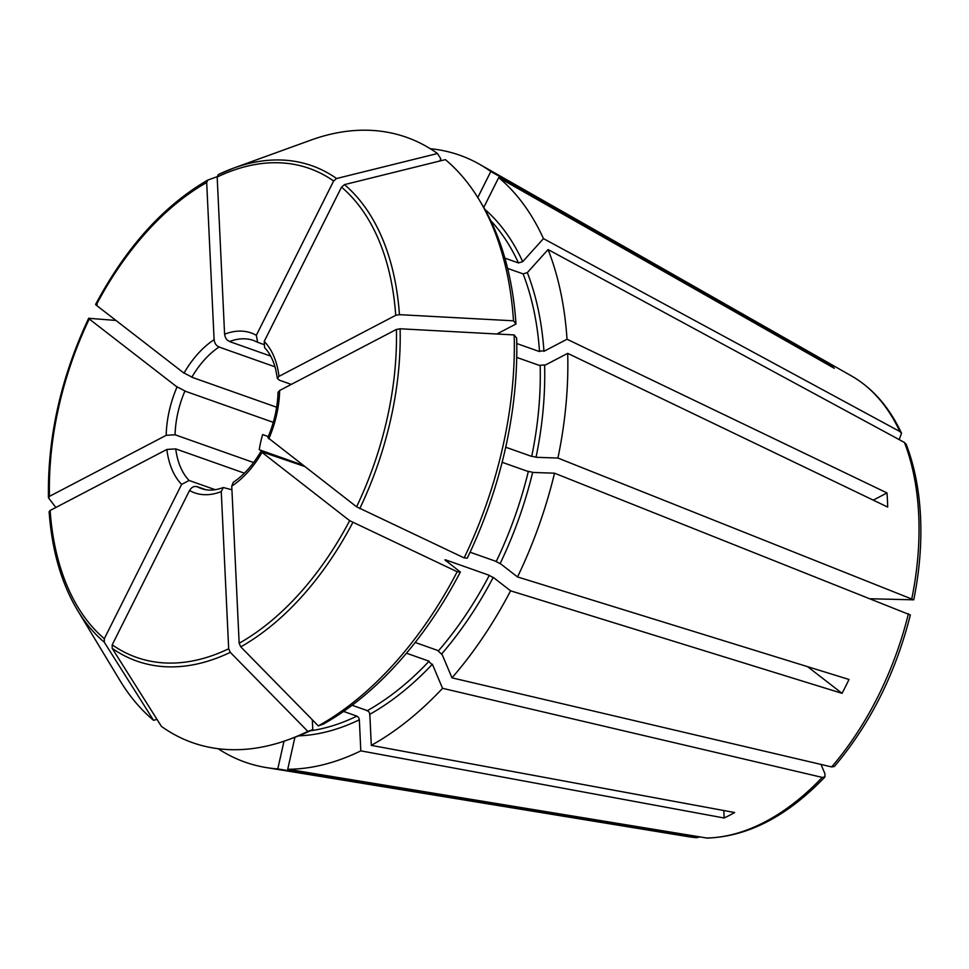 <?xml version="1.0" encoding="UTF-8"?>
<svg xmlns="http://www.w3.org/2000/svg" width="969" height="969" viewBox="0 0 969 969"><rect width="100%" height="100%" fill="white"/><g stroke="black" fill="none" stroke-linecap="round" stroke-linejoin="round"><path stroke-width="1.45" d="M899.171 439.611L901.533 433.252L899.838 431.52L543.464 238.616L522.691 261.666L518.476 262.938L504.873 258.117M336.594 178.514A262.696 161.738 109.5 0 0 233.747 168.061L218.485 174.505A262.696 161.738 109.5 0 1 233.747 168.061L310.904 140.105A321.042 197.652 109.5 0 1 437.479 153.526L336.594 178.514L333.627 180.997L256.325 335.31L257.621 342.275L263.447 344.383M515.98 324.009L513.509 320.812L399.446 314.659A262.696 161.738 109.5 0 0 344.479 184.619L445.377 159.631A321.042 197.652 109.5 0 1 479.013 199.541L481.92 204.338A317.057 195.205 109.5 0 1 515.98 324.009L496.879 334.002M464.151 557.902A321.042 197.652 109.5 0 0 514.176 334.935L516.647 338.133A317.057 195.205 109.5 0 1 467.276 558.156L464.151 557.902L356.592 506.811L267.844 437.649C274.203 422.593 277.594 407.489 278.03 392.348L279.653 390.483L396.394 329.448A259.292 159.643 109.5 0 1 356.592 506.811M460.336 572.025L457.211 571.758A321.042 197.652 109.5 0 1 318.317 725.902L323.271 724.122A317.057 195.205 109.5 0 0 460.336 572.025L444.928 559.876M446.176 560.99C444.274 559.646 444.601 559.476 447.157 560.47M723.807 810.52L724.158 818.006A252.594 155.512 -70.5 0 0 734.647 812.531L371.297 745.379L369.831 714.298A287.333 176.903 109.5 0 0 432.368 664.213L442.554 688.317A321.878 198.173 109.5 0 1 371.297 745.379M366.488 710.543C368.814 710.992 369.892 712.578 369.71 715.316M352.147 705.262L367.372 710.64A284.196 174.965 109.5 0 0 429.11 661.197L406.483 653.203M318.317 725.902L240.76 646.856L239.161 643.283L231.748 486.099L233.275 482.296C243.643 475.404 252.848 465.132 260.903 451.506L304.399 466.392M870.804 598.769L913.743 599.823C919.508 571.335 921.773 543.742 920.55 517.046C919.266 490.29 914.506 466.077 906.257 444.42L904.465 442.47L548.091 249.566L527.33 272.616L523.103 273.888A284.196 174.965 109.5 0 1 539.515 351.577L516.756 343.535M507.599 268.401L523.103 273.888M55.875 507.477L48.644 498.066L49.455 496.358L166.196 435.323L175.074 434.778L253.612 462.54M533.216 472.412L527.572 471.237M908.425 613.716A245.811 151.334 109.5 0 1 831.656 766.939L834.406 766.455C870.235 723.964 895.538 673.479 910.351 614.976L554.522 473.187L532.635 472.448A287.333 176.903 109.5 0 1 500.174 563.498L517.531 576.943L849.001 679.475A252.594 155.512 -70.5 0 1 842.049 693.344L807.625 666.684M502.124 462.298L528.311 471.552A284.196 174.965 109.5 0 1 496.261 561.451L470.098 552.209M275.014 366.827L219.03 347.035A78.513 48.329 -70.5 0 0 191.826 377.232L276.649 407.222M183.456 372.677L192.674 377.51M206.688 182.523A259.292 159.643 109.5 0 0 96.197 305.138L183.989 373.126A84.787 52.205 -70.5 0 1 214.101 339.707L206.688 182.523L207.741 180.101L217.177 176.697M97.142 304.641C95.095 304.024 95.107 304.411 97.179 305.804M415.192 642.471L438.545 650.732A284.196 174.965 109.5 0 0 489.309 575.32L446.152 560.058A284.196 174.965 109.5 0 1 445.788 560.76M831.656 766.939L451.99 677.84L441.803 653.748A287.333 176.903 109.5 0 0 493.221 577.367L510.578 590.811A321.878 198.173 109.5 0 1 451.99 677.84M441.985 654.523L437.722 650.587M214.137 338.629C214.234 343.159 216.172 346.03 219.939 347.253M699.788 836.95L696.36 837.676L277.788 768.926L284.002 741.212M483.749 207.439L498.696 177.606L834.321 368.317A252.594 155.512 -70.5 0 0 826.436 362.212L825.806 363.472M344.479 184.631L341.512 187.114L264.21 341.415L264.61 347.689C269.503 352.728 273.161 359.802 275.596 368.935L277.376 378.407L279.435 380.211L291.281 384.402M527.33 272.616A287.333 176.903 109.5 0 1 543.948 351.311L567.022 339.235L887.01 492.942L873.251 500.137M538.776 351.178L544.566 350.826M399.446 314.659L395.727 315.325L278.987 376.36L277.376 378.407M567.689 353.358A321.878 198.173 109.5 0 1 557.926 458.046L536.039 457.295A287.333 176.903 109.5 0 0 544.614 365.434L567.689 353.358L887.677 507.066A252.594 155.512 -70.5 0 0 887.434 499.968A252.594 155.512 -70.5 0 0 887.01 492.942M268.292 436.583L262.635 434.584A78.513 48.329 109.5 0 0 259.232 449.725L302.752 465.108M495.486 561.233L500.598 563.91M343.595 711.428L356.883 716.127A284.196 174.965 109.5 0 1 310.286 730.808M157.026 719.422L153.538 720.294A321.042 197.652 109.5 0 1 119.89 680.383L77.447 610.143C61.374 583.241 51.926 550.428 49.116 511.717L50.122 510.481L166.862 449.446L175.74 448.901L244.394 473.175M505.709 447.218L531.715 456.411A284.196 174.965 109.5 0 0 540.181 365.701L516.719 357.404M479.013 199.541A321.042 197.652 109.5 0 1 513.509 320.812M514.176 334.935L400.112 328.782L396.394 329.448M457.211 571.758L349.652 520.668L260.903 451.506M288.011 739.819L293.268 737.906A317.057 195.205 109.5 0 0 312.781 729.609L307.827 731.377A321.042 197.652 109.5 0 1 288.011 739.819A321.042 197.652 109.5 0 1 161.423 726.399L112.174 648.322L112.21 644.809L189.524 490.508A84.787 52.205 -70.5 0 0 221.259 491.586L223.306 487.516L231.918 489.769M307.827 731.377L230.271 652.343L228.672 648.77L221.259 491.586M153.538 720.294L104.277 642.217L104.325 638.692L181.627 484.391L189.088 480.467L215.227 489.708M115.977 320.448L88.663 318.28C60.89 377.498 47.493 437.261 48.45 497.557M49.455 496.358A259.292 159.643 109.5 0 1 89.257 318.995L177.036 386.994A84.787 52.205 -70.5 0 0 166.196 435.323M90.19 318.498C88.143 317.893 88.155 318.28 90.226 319.661M218.328 174.565L217.177 177.036L224.59 334.22A84.787 52.205 -70.5 0 1 256.325 335.31M539.442 365.301L545.232 364.95M536.62 457.259L530.976 456.096M488.533 575.089L493.645 577.766M437.479 153.526L440.847 158.855L439.756 161.024M430.272 148.717A321.878 198.173 109.5 0 1 479.57 164.294A321.878 198.173 109.5 0 1 490.811 171.501L826.436 362.212M477.778 197.519L490.811 171.501M298.694 735.846A287.333 176.903 109.5 0 0 359.342 719.773L360.807 750.854A321.878 198.173 109.5 0 1 287.732 769.265L294.903 737.312M548.091 249.566A321.878 198.173 109.5 0 1 567.022 339.235M277.788 768.926A321.878 198.173 109.5 0 1 266.281 767.569A321.878 198.173 109.5 0 1 218.146 748.71M554.522 473.187A321.878 198.173 109.5 0 1 517.531 576.943M432.549 664.988L428.286 661.052M312.781 729.609L312.321 719.785M498.696 177.606A321.878 198.173 109.5 0 1 543.464 238.616M821.009 764.444L824.946 773.759L824.922 776.981C787.252 816.261 747.983 836.622 707.128 838.076L287.732 769.265M355.998 716.03C358.324 716.479 359.402 718.065 359.22 720.791M224.626 333.154C224.723 337.672 226.661 340.543 230.428 341.766M223.306 487.516C215.118 490.556 207.826 490.908 201.419 488.57A78.513 48.329 -70.5 0 1 196.973 486.583L205.816 489.708M189.064 491.622C191.196 487.104 194.127 485.566 197.833 487.007M176.515 386.546L185.721 391.367M913.743 599.823L557.926 458.046M510.578 590.811L842.049 693.344M824.922 776.981L822.221 777.404L442.554 688.317M724.158 818.006L360.807 750.854M175.074 434.778A78.513 48.329 -70.5 0 1 184.873 391.088L273.282 422.351M257.621 342.275L253.757 340.531A78.513 48.329 -70.5 0 0 229.52 341.548L270.666 356.095M490.689 220.557A284.196 174.965 109.5 0 1 518.476 262.938M484.839 209.34A287.333 176.903 109.5 0 1 522.691 261.666M341.512 187.114A259.292 159.643 109.5 0 1 395.727 315.325M400.112 328.782A262.696 161.738 109.5 0 1 359.753 508.652M352.813 522.509A262.696 161.738 109.5 0 1 240.76 646.856M349.652 520.668A259.292 159.643 109.5 0 1 239.161 643.283M230.271 652.343A262.696 161.738 109.5 0 1 112.174 648.322M228.672 648.77A259.292 159.643 109.5 0 1 112.21 644.809M104.277 642.217A262.696 161.738 109.5 0 1 77.447 610.143M104.325 638.692A259.292 159.643 109.5 0 1 50.122 510.481M217.177 177.036A259.292 159.643 109.5 0 1 333.627 180.997M278.987 376.36A84.787 52.205 -70.5 0 0 264.21 341.415M268.801 438.824A84.787 52.205 -70.5 0 0 279.653 390.483M231.748 486.099A84.787 52.205 -70.5 0 0 261.86 452.68M175.74 448.901A78.513 48.329 -70.5 0 0 189.088 480.467M166.862 449.446A84.787 52.205 -70.5 0 0 181.627 484.391M479.57 164.294L851.618 376.02A245.811 151.334 109.5 0 1 899.838 431.52M904.465 442.47A245.811 151.334 109.5 0 1 918.709 514.987A245.811 151.334 109.5 0 1 911.829 598.563M822.221 777.404A245.811 151.334 109.5 0 1 706.304 838.015M696.36 837.676A245.811 151.334 109.5 0 1 688.729 836.744L266.281 767.569M95.604 304.411C126.14 247.228 163.519 205.791 207.729 180.101M696.723 837.725L688.729 836.744M851.618 376.02C872.815 388.29 889.457 407.368 901.533 433.252"/></g></svg>
